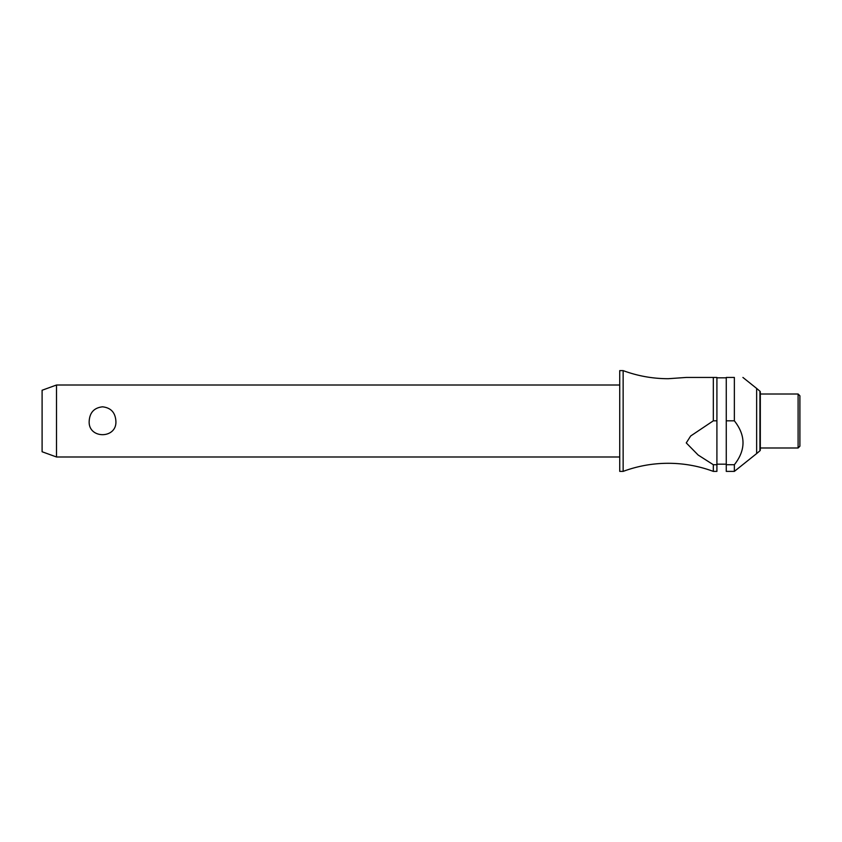 <?xml version="1.0" encoding="UTF-8"?>
<svg xmlns="http://www.w3.org/2000/svg" width="842" height="842" viewBox="0 0 842 842"><rect width="100%" height="100%" fill="white"/><g stroke="black" fill="none" stroke-linecap="round" stroke-linejoin="round"><path stroke-width="1.26" d="M713.321 464.721L713.321 471.383C698.765 466.005 683.746 463.31 668.232 463.289C652.718 463.31 637.689 466.005 623.143 471.383L623.143 370.617C637.689 375.995 652.718 378.69 668.232 378.711L686.251 377.448L713.321 377.448L713.321 420.821L716.91 420.821L716.91 464.721L713.321 464.721L698.144 455.027L686.262 442.913L690.682 435.988L713.321 420.821M56.498 385.015L56.498 456.985L42.1 451.754L42.1 390.246L56.498 385.015L619.733 385.015M89.189 421C89.789 412.464 94.23 407.738 102.535 406.823C110.828 407.738 115.28 412.464 115.88 421C117.196 439.229 87.873 439.229 89.189 421M623.143 471.383L619.733 471.383L619.733 370.617L623.143 370.617M759.926 450.796L759.926 391.204A1.084 1.084 0 0 1 760.315 392.025L760.315 449.975A1.084 1.084 0 0 1 759.926 450.796L756.642 453.575L756.642 388.425L742.918 377.448M734.361 377.448C745.886 377.448 745.886 377.448 734.361 377.448C745.886 377.448 745.886 377.448 734.361 377.448L726.267 377.448L726.267 420.821L734.361 420.821L734.361 377.448M756.642 453.575L734.361 471.383L734.361 464.721C745.886 450.091 745.886 435.461 734.361 420.821L734.487 421M798.1 394.003L799.9 395.803L799.9 446.197L798.1 447.997L798.1 394.003L760.315 394.003L760.315 421M713.321 471.383L716.91 471.383L716.91 464.721M734.361 471.383L726.267 471.383L726.267 420.821M734.361 464.721L726.267 464.721M716.91 420.821L716.91 377.448L713.321 377.448M726.267 377.816L716.91 377.816M759.926 391.204L756.642 388.425M798.1 447.997L760.315 447.997M726.267 464.184L716.91 464.184M619.733 456.985L56.498 456.985"/></g></svg>

